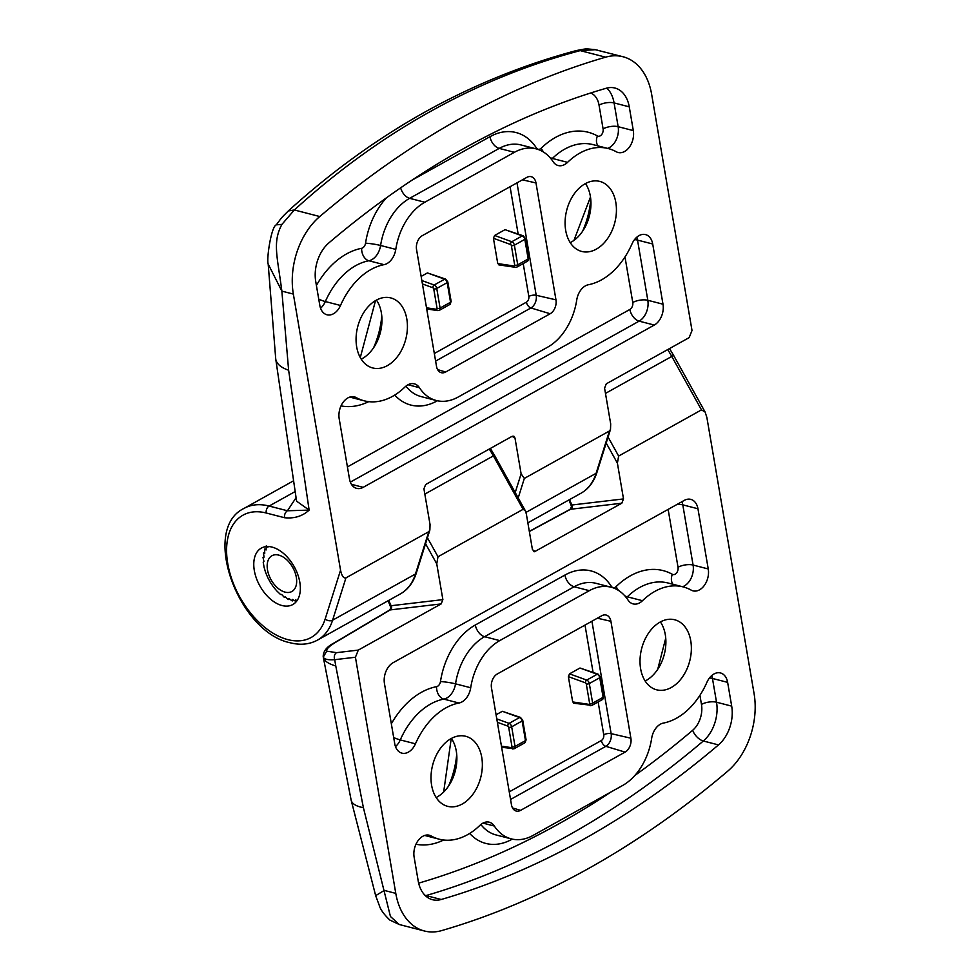 <?xml version="1.0" encoding="UTF-8"?>
<svg xmlns="http://www.w3.org/2000/svg" width="980" height="980" viewBox="0 0 980 980"><rect width="100%" height="100%" fill="white"/><g stroke="black" fill="none" stroke-linecap="round" stroke-linejoin="round"><path stroke-width="1.47" d="M285.07 592.128A20.47 12.458 -119.1 0 0 296.328 577.33A20.47 12.458 -119.1 0 0 278.749 555.109A20.47 12.458 -119.1 0 0 267.503 569.907A20.47 12.458 -119.1 0 0 285.07 592.128M295.997 601.512L292.457 599.393L292.285 600.948M295.838 599.54L296.082 601.524M267.895 547.244L268.006 546.522M264.588 549.094L266.058 549.988L266.266 545.86M263.485 553.002L264.759 553.308L264.551 549.18M263.02 557.387L264.049 557.118L263.461 553.1M263.216 562.14L263.939 561.332L263.02 557.498M264.061 567.126L263.228 562.251M265.531 572.21L264.086 567.249M267.589 577.257L265.58 572.332M270.186 582.12L267.65 577.367M273.236 586.677L270.247 582.23M276.666 590.793L273.31 586.775M280.39 594.37L276.752 590.891M284.286 597.298L281.64 594.468L280.476 594.444M288.255 599.503L285.254 596.82L284.372 597.359M292.199 600.924L288.892 598.474L288.353 599.54M639.646 602.872A16.158 11.086 104.5 0 0 642.488 600.716A70.107 48.118 -75.5 0 1 683.195 586.91A70.107 48.118 -75.5 0 1 691.182 590.119A16.158 11.086 104.5 0 0 693.019 590.854A16.158 11.086 104.5 0 0 699.548 589.825A16.158 11.086 104.5 0 0 708.246 568.964L697.956 508.767A16.158 11.086 104.5 0 0 690.802 499.371A16.158 11.086 104.5 0 0 684.261 500.4L393.151 662.676A16.158 11.086 104.5 0 0 384.454 683.538L394.744 743.734A16.158 11.086 104.5 0 0 401.898 753.142A16.158 11.086 104.5 0 0 408.427 752.101A16.158 11.086 104.5 0 0 415.447 743.82A70.107 48.118 -75.5 0 1 458.959 703.028A16.158 11.086 104.5 0 0 461.984 701.901A16.158 11.086 104.5 0 0 470.706 687.752A53.863 36.971 -75.5 0 1 499.751 640.602L589.323 590.671A53.863 36.971 -75.5 0 1 611.091 587.216A53.863 36.971 -75.5 0 1 628.033 600.054A16.158 11.086 104.5 0 0 633.117 603.901A16.158 11.086 104.5 0 0 639.646 602.872M533.047 835.426A53.863 36.971 -75.5 0 1 511.278 838.88A53.863 36.971 -75.5 0 1 494.337 826.042A16.158 11.086 104.5 0 0 489.265 822.196A16.158 11.086 104.5 0 0 479.882 825.38A70.107 48.118 -75.5 0 1 467.521 834.703A70.107 48.118 -75.5 0 1 439.175 839.186A70.107 48.118 -75.5 0 1 431.188 835.977A16.158 11.086 104.5 0 0 429.35 835.242A16.158 11.086 104.5 0 0 417.799 841.012A16.158 11.086 104.5 0 0 414.124 857.133L418.191 880.898A32.316 22.185 104.5 0 0 432.511 899.714A32.316 22.185 104.5 0 0 441.196 899.493A1044.876 717.176 104.5 0 0 582.831 839.689A1044.876 717.176 104.5 0 0 718.487 744.91A32.316 22.185 104.5 0 0 731.692 706.139L727.638 682.362A16.158 11.086 104.5 0 0 720.471 672.954A16.158 11.086 104.5 0 0 706.935 682.276A70.107 48.118 -75.5 0 1 676.531 718.193A70.107 48.118 -75.5 0 1 663.411 723.069A16.158 11.086 104.5 0 0 651.663 738.344A53.863 36.971 -75.5 0 1 622.619 785.495L533.047 835.426M610.908 621.308A10.768 7.399 104.5 0 0 605.897 614.987A10.768 7.399 104.5 0 0 601.781 615.734L497.277 673.983A10.768 7.399 104.5 0 0 491.482 687.886L511.462 804.788A10.768 7.399 104.5 0 0 515.995 810.987A10.768 7.399 104.5 0 0 520.588 810.362L625.093 752.113A10.768 7.399 104.5 0 0 630.887 738.21L610.908 621.308L597.371 618.184M481.744 757.332A36.162 24.831 104.5 0 0 465.316 736.188A36.162 24.831 104.5 0 0 439.677 749.418A36.162 24.831 104.5 0 0 431.616 785.274A36.162 24.831 104.5 0 0 447.26 806.221A36.162 24.831 104.5 0 0 473.365 793.653A36.162 24.831 104.5 0 0 481.744 757.332M690.753 640.822A36.162 24.831 104.5 0 0 674.326 619.679A36.162 24.831 104.5 0 0 648.687 632.909A36.162 24.831 104.5 0 0 640.626 668.764A36.162 24.831 104.5 0 0 656.257 689.712A36.162 24.831 104.5 0 0 682.374 677.143A36.162 24.831 104.5 0 0 690.753 640.822M533.818 551.642L535.202 551.483L532.446 549.694L526.334 513.912L525.255 510.617L523.087 509.318L437.999 556.75L436.749 563.843L442.874 599.625L441.147 603.913L390.224 609.915L335.405 642.439C329.084 646.31 326.181 649.213 326.72 651.161L336.593 652.655A5.39 4.141 83.3 0 0 334.707 659.687C327.896 660.116 324.086 659.246 323.265 657.078L351.146 800.145A43.083 15.276 -12.2 0 0 363.396 807.679L390.444 916.496L399.252 924.508L424.438 931A64.631 44.357 -75.5 0 1 395.785 893.38L355.434 657.249L334.707 659.687L335.773 665.959C328.178 663.754 324.013 660.802 323.265 657.078L326.72 651.161M336.593 652.655L358.3 650.095L441.147 603.913M358.3 650.095L355.434 657.249M705.11 412.029L701.496 409.873L671.778 356.438L673.615 355.409L705.11 412.029L706.886 417.529L754.086 693.656A64.631 44.357 104.5 0 1 727.687 771.199A1077.192 739.361 -75.5 0 1 587.829 868.905A1077.192 739.361 -75.5 0 1 441.809 930.559A64.631 44.357 -75.5 0 1 424.438 931M701.496 409.873L618.637 456.055L617.4 463.148L623.513 498.93L621.798 503.218L570.85 509.22A3.234 2.487 83.3 0 0 571.977 504.994L623.513 498.93M534.504 551.716L621.798 503.218M436.149 797.512A35.55 24.402 104.5 0 0 451.008 781.979A35.55 24.402 104.5 0 0 456.876 759.218A35.55 24.402 104.5 0 0 456.288 751.121A35.55 24.402 104.5 0 0 451.388 738.43M448.534 786.107A70.021 48.057 104.5 0 0 456.705 754.404M645.159 681.002A35.55 24.402 104.5 0 0 660.018 665.469A35.55 24.402 104.5 0 0 665.886 642.708A35.55 24.402 104.5 0 0 665.285 634.611A35.55 24.402 104.5 0 0 660.398 621.92M657.727 669.316L665.739 638.115M569.527 499.616L571.879 505.019A3.234 2.585 -95.1 0 1 570.63 509.233L529.335 531.528M388.717 600.409L391.106 605.726L442.874 599.625M443.658 792.024L451.229 738.516M399.252 924.508L389.844 920.061C384.074 914.499 380.595 909.746 379.419 905.777L375.659 895.659L384.295 890.416L395.785 893.38M391.363 605.689A3.234 2.487 83.3 0 1 390.224 609.915L389.624 610.32M335.405 642.439A5.39 3.687 58.9 0 0 334.462 642.77L389.611 610.062L390.775 608.078A3.234 3.087 2.1 0 0 390.702 607.306A3.234 1.274 170.2 0 1 390.677 607.208L391.106 605.726A3.234 2.511 79.2 0 1 390.077 609.928M571.879 505.019L571.573 506.538L568.939 499.947M579.976 668.017L569.527 673.848L586.738 680.096L597.188 674.264L579.976 668.017L598.119 674.154A2.156 1.397 110 0 0 597.188 674.264A3.234 1.972 -119.1 0 1 599.76 677.719L589.311 683.538L592.655 703.15L603.104 697.319L599.76 677.719A2.156 0.858 170.3 0 0 600.36 676.96L598.119 674.154M574.513 703.064L572.688 701.937L589.127 704.387A1.078 0.662 -119.1 0 0 589.654 703.591L586.297 683.979A1.078 0.662 -119.1 0 0 585.44 682.84L568.363 676.629L572.688 701.937M568.363 676.629L569.527 673.848M496.774 718.891L509.098 723.375L519.547 717.544L502.336 711.296L496.076 714.788M502.336 711.296L520.49 717.421A2.156 1.397 110 0 0 519.547 717.544A3.234 1.972 -119.1 0 1 522.132 720.986L511.67 726.817L515.027 746.429L525.476 740.598L522.132 720.986A2.156 0.858 170.3 0 0 522.732 720.239L520.49 717.421M407.803 384.871A16.158 11.086 104.5 0 0 404.948 387.014A70.107 48.118 -75.5 0 1 364.241 400.82A70.107 48.118 -75.5 0 1 356.267 397.623A16.158 11.086 104.5 0 0 354.429 396.876A16.158 11.086 104.5 0 0 347.888 397.917A16.158 11.086 104.5 0 0 339.19 418.766L349.48 478.963A16.158 11.086 104.5 0 0 356.647 488.371A16.158 11.086 104.5 0 0 363.176 487.342L654.297 325.054A16.158 11.086 104.5 0 0 662.995 304.204L652.705 244.008A16.158 11.086 104.5 0 0 645.538 234.6A16.158 11.086 104.5 0 0 639.009 235.629A16.158 11.086 104.5 0 0 632.002 243.91A70.107 48.118 -75.5 0 1 588.478 284.714A16.158 11.086 104.5 0 0 585.452 285.842A16.158 11.086 104.5 0 0 576.742 299.978A53.863 36.971 -75.5 0 1 547.698 347.141L458.113 397.072A53.863 36.971 -75.5 0 1 436.345 400.514A53.863 36.971 -75.5 0 1 419.416 387.688A16.158 11.086 104.5 0 0 414.332 383.841A16.158 11.086 104.5 0 0 407.803 384.871M514.39 152.304A53.863 36.971 -75.5 0 1 536.17 148.862A53.863 36.971 -75.5 0 1 553.1 161.688A16.158 11.086 104.5 0 0 558.184 165.534A16.158 11.086 104.5 0 0 567.567 162.362A70.107 48.118 -75.5 0 1 579.927 153.039A70.107 48.118 -75.5 0 1 608.262 148.556A70.107 48.118 -75.5 0 1 616.249 151.753A16.158 11.086 104.5 0 0 618.086 152.5A16.158 11.086 104.5 0 0 629.65 146.731A16.158 11.086 104.5 0 0 633.313 130.61L629.258 106.832A32.316 22.185 104.5 0 0 614.938 88.029A32.316 22.185 104.5 0 0 606.253 88.249A1044.876 717.176 104.5 0 0 464.606 148.054A1044.876 717.176 104.5 0 0 328.949 242.832A32.316 22.185 104.5 0 0 315.744 281.603L319.811 305.368A16.158 11.086 104.5 0 0 326.965 314.776A16.158 11.086 104.5 0 0 340.513 305.466A70.107 48.118 -75.5 0 1 370.918 269.549A70.107 48.118 -75.5 0 1 384.038 264.661A16.158 11.086 104.5 0 0 395.773 249.398A53.863 36.971 -75.5 0 1 424.818 202.235L514.39 152.304L499.224 148.397L409.64 198.328L424.818 202.235M436.529 366.422A10.768 7.399 104.5 0 0 441.074 372.633A10.768 7.399 104.5 0 0 445.655 372.008L550.16 313.747A10.768 7.399 104.5 0 0 555.966 299.843L535.987 182.954A10.768 7.399 104.5 0 0 530.964 176.633A10.768 7.399 104.5 0 0 526.848 177.368L422.343 235.629A10.768 7.399 104.5 0 0 416.549 249.532L436.529 366.422M565.693 230.41A36.162 24.831 104.5 0 0 581.336 251.346A36.162 24.831 104.5 0 0 607.441 238.777A36.162 24.831 104.5 0 0 615.82 202.468A36.162 24.831 104.5 0 0 599.393 181.312A36.162 24.831 104.5 0 0 573.753 194.542A36.162 24.831 104.5 0 0 565.693 230.41M356.683 346.92A36.162 24.831 104.5 0 0 372.327 367.855A36.162 24.831 104.5 0 0 398.431 355.287A36.162 24.831 104.5 0 0 406.81 318.978A36.162 24.831 104.5 0 0 390.383 297.822A36.162 24.831 104.5 0 0 364.744 311.052A36.162 24.831 104.5 0 0 356.683 346.92M515.211 492.548L521.115 473.818L524.349 478.412L609.45 430.98L610.503 429.363L610.687 423.887L604.574 388.117L606.289 383.817L689.148 337.635L692.015 330.493L651.651 94.35A64.631 44.357 -75.5 0 0 622.998 56.742A64.631 44.357 -75.5 0 0 605.628 57.171A1077.192 739.361 -75.5 0 0 459.608 118.825A1077.192 739.361 -75.5 0 0 319.762 216.531A64.631 44.357 104.5 0 0 293.351 294.086L340.55 570.201C341.787 575.946 343.588 578.506 345.952 577.869L428.799 531.674L429.865 530.058L430.049 524.582L423.924 488.812L425.651 484.524L512.234 436.247L513.912 436.223L514.99 438.048L512.087 436.333M521.115 473.818L514.99 438.048M570.225 242.648A35.55 24.402 104.5 0 0 585.085 227.103A35.55 24.402 104.5 0 0 590.952 204.355A35.55 24.402 104.5 0 0 590.364 196.245A35.55 24.402 104.5 0 0 585.464 183.566M361.228 359.158A35.55 24.402 104.5 0 0 376.087 343.613A35.55 24.402 104.5 0 0 381.955 320.864A35.55 24.402 104.5 0 0 381.355 312.755A35.55 24.402 104.5 0 0 376.467 300.076M622.998 56.742L595.289 49.698L580.221 50.617C528.33 64.41 478.485 84.647 430.649 111.353C382.837 137.96 337.402 170.826 294.343 209.977L281.934 224.383C272.244 242.293 277.414 256.564 281.86 291.121L288.622 370.22L309.129 510.102C302.526 516.203 294.331 518.739 284.543 517.722L266.229 513.005A70.021 42.63 -119.1 0 0 227.752 563.61A70.021 42.63 -119.1 0 0 287.887 639.646A70.021 42.63 -119.1 0 0 325.176 618.993L340.55 570.201M360.285 357.565L375.524 300.603M573.962 240.37L590.475 196.992M582.61 231.243A70.021 48.057 104.5 0 0 590.781 199.54M605.628 57.171L580.221 50.617L576.105 50.617C588.135 48.363 584.313 48.767 594.578 49.551L594.493 49.539M288.304 210.957L294.343 209.977L319.762 216.531M272.06 547.097A32.316 19.674 60.9 0 1 297.736 574.403A32.316 19.674 60.9 0 1 292.787 604.55A32.316 19.674 60.9 0 1 282.056 605.542A32.316 19.674 60.9 0 1 256.38 578.249A32.316 19.674 60.9 0 1 261.329 548.102A32.316 19.674 60.9 0 1 272.06 547.097M293.351 294.086L281.86 291.121L268.189 264.073C266.364 259.48 271.178 226.343 276.323 224.849L281.934 224.383M345.952 577.869L332.6 620.193A75.399 45.901 60.9 0 1 317.508 640.099C309.435 644.46 300.346 645.355 290.264 642.782C238.299 632.443 200.422 529.151 244.081 508.375A75.399 45.901 60.9 0 1 269.132 506.048L287.446 510.776L296.021 497.779M296.609 501.16L309.129 510.102L287.446 510.776A5.39 3.7 104.5 0 0 284.543 517.722M597.8 50.237L595.289 49.698M373.601 347.753A70.021 48.057 104.5 0 0 381.784 316.05M421.853 280.537L434.177 285.009L444.626 279.19L427.415 272.93L421.143 276.421M427.415 272.93L445.557 279.067A2.156 1.397 -70 0 0 444.626 279.19A3.234 1.972 -119.1 0 1 447.199 282.632L436.749 288.451L440.094 308.063L450.543 302.244L447.199 282.632A2.156 0.858 -9.7 0 0 447.799 281.873L445.557 279.067M499.592 264.71L497.754 263.583L514.194 266.021A1.078 0.662 -119.1 0 0 514.721 265.225L511.364 245.625A1.078 0.662 -119.1 0 0 510.507 244.473L493.43 238.275L497.754 263.583M493.43 238.275L494.594 235.482L511.805 241.729L522.254 235.911L505.043 229.663L494.594 235.482M505.043 229.663L523.185 235.788A2.156 1.397 -70 0 0 522.254 235.911A3.234 1.972 -119.1 0 1 524.827 239.353L514.378 245.184L517.734 264.784L528.183 258.965L524.827 239.353A2.156 0.858 -9.7 0 0 525.439 238.606L523.185 235.788M683.195 586.91L668.029 583.002A70.107 48.118 104.5 0 0 627.323 596.808A10.768 5.206 45.8 0 1 624.75 595.767M618.601 590.499A10.768 5.206 45.8 0 1 616.175 586.542A80.874 55.505 -75.5 0 1 672.341 574.305A5.39 3.7 104.5 0 0 675.122 574.207A5.39 3.7 104.5 0 0 678.025 567.261L668.139 509.392M642.488 600.716L627.323 596.808A16.158 11.086 -75.5 0 1 626.343 597.678M391.339 723.804A80.874 55.505 -75.5 0 1 436.553 686.662A5.39 3.7 104.5 0 0 437.57 686.294A5.39 3.7 104.5 0 0 440.473 681.578A64.631 44.357 -75.5 0 1 475.325 624.995L564.897 575.064A64.631 44.357 -75.5 0 1 611.349 586.322A5.39 3.7 104.5 0 0 615.22 587.253A5.39 3.7 104.5 0 0 616.175 586.542M427.39 834.997L431.188 835.977M711.701 675.575A16.158 11.086 -75.5 0 1 712.46 678.454L716.527 702.219A32.316 22.185 -75.5 0 1 703.322 741.003L718.487 744.91M634.869 775.462A1034.108 709.777 104.5 0 0 692.676 730.272A10.768 5.611 -130.3 0 0 703.322 741.003A1044.876 717.176 -75.5 0 1 567.665 835.769A1044.876 717.176 -75.5 0 1 426.018 895.573L441.196 899.493M681.933 501.699A16.158 11.086 -75.5 0 1 682.791 504.859L693.081 565.056L708.246 568.964M678.025 567.261A10.768 4.288 -9.7 0 1 693.081 565.056A16.158 11.086 -75.5 0 1 684.383 585.905A16.158 11.086 -75.5 0 1 682.509 586.738M393.691 737.573A10.768 1.825 -156.2 0 0 400.269 739.912L415.447 743.82M440.473 681.578A10.768 1.139 -171.3 0 1 455.529 683.844A16.158 11.086 -75.5 0 1 446.819 697.993A16.158 11.086 -75.5 0 1 443.793 699.108A70.107 48.118 104.5 0 0 400.269 739.912A16.158 11.086 -75.5 0 1 395.491 746.613M611.091 587.216L595.926 583.308A53.863 36.971 104.5 0 0 574.145 586.751L484.573 636.694A53.863 36.971 104.5 0 0 455.529 683.844L470.706 687.752M617.4 463.148L606.204 443.009M436.749 563.843L425.553 543.716M523.087 509.318L493.381 455.884L424.83 494.104M427.439 537.763L437.999 556.75M525.255 510.617L494.484 455.271L493.381 455.884A75.399 45.901 -119.1 0 0 489.277 449.048M605.469 393.397L671.778 356.438A75.399 45.901 -119.1 0 0 667.686 349.603M335.773 665.959L363.396 807.679M608.078 437.068L618.637 456.055M388.129 600.74L390.677 607.208A3.234 1.274 170.2 0 1 390.665 607.037M591.92 621.222L611.14 733.653L630.887 738.21M509.245 791.865L601.352 740.513A4.447 3.05 104.5 0 0 603.754 734.78A5.39 2.144 170.3 0 1 611.14 733.653A9.825 6.738 -75.5 0 1 605.848 746.331L625.093 752.113M601.352 740.513A5.39 3.283 -119.1 0 0 605.848 746.331L510.543 799.46M512.516 807.937L520.588 810.362M564.897 575.064A10.768 6.554 -119.1 0 0 574.145 586.751L589.323 590.671M475.325 624.995A10.768 6.554 -119.1 0 0 484.573 636.694L499.751 640.602M436.553 686.662A10.768 7.448 -100.8 0 0 443.793 699.108L458.959 703.028M676.911 504.504A10.768 4.288 -9.7 0 1 682.791 504.859L697.956 508.767M482.956 823.114L494.337 826.042M480.862 824.511A53.863 36.971 104.5 0 0 496.101 834.96L511.278 838.88M709.41 678.038A10.768 4.288 170.3 0 1 712.46 678.454L727.638 682.362M692.676 730.272A21.548 14.786 104.5 0 0 701.472 704.424A10.768 4.288 170.3 0 1 716.527 702.219L731.692 706.139M424.855 895.157A10.768 7.252 73.8 0 0 426.018 895.573A32.316 22.185 -75.5 0 1 425.443 895.732M512.295 839.113L511.952 839.297A64.631 44.357 -75.5 0 1 469.665 833.429M443.658 840.019A80.874 55.505 -75.5 0 1 415.949 844.245M418.644 883.139A1034.108 709.777 104.5 0 0 610.773 792.097M701.472 704.424L699.916 695.31M673.039 584.288A10.768 7.705 119.2 0 1 672.341 574.305M610.76 587.143A10.768 6.639 146.8 0 1 611.349 586.322M603.754 734.78L598.131 701.937M593.072 672.317L584.999 625.093M501.442 746.16L511.487 747.654A1.078 0.662 -119.1 0 0 512.013 746.87L508.669 727.258A1.078 0.662 -119.1 0 0 507.812 726.107L497.362 722.309M512.013 746.87A2.156 0.858 170.3 0 0 515.027 746.429A3.234 1.972 60.9 0 1 514.329 748.659L524.778 742.84A3.234 1.972 -119.1 0 0 525.476 740.598A2.156 0.858 170.3 0 0 526.089 739.839L522.732 720.239M507.812 726.107A2.156 1.397 110 0 1 509.098 723.375A3.234 1.972 60.9 0 1 511.67 726.817A2.156 0.858 170.3 0 1 508.669 727.258M589.654 703.591A2.156 0.858 170.3 0 0 592.655 703.15A3.234 1.972 60.9 0 1 591.957 705.38L602.406 699.561A3.234 1.972 -119.1 0 0 603.104 697.319A2.156 0.858 170.3 0 0 603.717 696.572L600.36 676.96M585.44 682.84A2.156 1.397 110 0 1 586.738 680.096A3.234 1.972 60.9 0 1 589.311 683.538A2.156 0.858 170.3 0 1 586.297 683.979M513.447 748.793A2.156 1.544 -81.6 0 1 512.663 748.953A2.156 1.544 -81.6 0 1 511.487 747.654M591.075 705.527A2.156 1.544 -81.6 0 1 590.303 705.686A2.156 1.544 -81.6 0 1 589.127 704.387M608.262 148.556L593.096 144.636A70.107 48.118 104.5 0 0 564.75 149.119A70.107 48.118 104.5 0 0 552.389 158.442L567.567 162.362M400.649 187.829A10.768 6.554 -119.1 0 0 409.64 198.328A53.863 36.971 104.5 0 0 380.595 245.478A16.158 11.086 -75.5 0 1 371.885 259.627A16.158 11.086 -75.5 0 1 368.86 260.754A70.107 48.118 104.5 0 0 355.74 265.629A70.107 48.118 104.5 0 0 325.336 301.546L340.513 305.466M316.405 285.45A80.874 55.505 -75.5 0 1 361.632 248.308A10.768 7.448 -100.8 0 0 368.86 260.754L384.038 264.661M525.978 512.405L596.097 473.316L609.45 430.98M524.349 478.412L518.2 497.926M527.852 522.842L581.005 493.222A75.399 45.901 -119.1 0 0 596.097 473.316A3.234 2.217 -162.5 0 0 596.967 472.311L610.503 429.363M317.508 640.099L400.367 593.917A75.399 45.901 -119.1 0 0 415.459 574.01L332.6 620.193A5.39 3.7 -162.5 0 1 325.176 618.993M288.622 370.22A43.083 18.939 172.9 0 1 275.723 358.888L268.189 264.086M429.865 530.058L416.329 573.006A3.234 2.217 -162.5 0 1 415.459 574.01L428.799 531.674M266.229 513.005A5.39 3.7 104.5 0 1 269.132 506.048L295.005 491.642M437.595 369.583L445.655 372.008M522.45 179.83L535.987 182.954M516.987 182.868L536.207 295.286L555.966 299.843M434.324 353.498L526.432 302.159A4.447 3.05 104.5 0 0 528.82 296.425A5.39 2.144 -9.7 0 1 536.207 295.286A9.825 6.738 -75.5 0 1 530.915 307.965L550.16 313.747M526.432 302.159A5.39 3.283 60.9 0 0 530.915 307.965L435.622 361.093M408.023 384.748L419.416 387.688M405.928 386.145A53.863 36.971 104.5 0 0 421.167 396.606L436.345 400.514M636.78 237.209A16.158 11.086 -75.5 0 1 637.527 240.088L652.705 244.008M634.489 239.671A10.768 4.288 170.3 0 1 637.527 240.088L647.817 300.284L662.995 304.204M347.422 466.897L629.87 309.447A5.39 3.7 104.5 0 0 632.774 302.489A10.768 4.288 170.3 0 1 647.817 300.284A16.158 11.086 -75.5 0 1 639.119 321.146L654.297 325.054M629.87 309.447A10.768 6.554 60.9 0 0 639.119 321.146L350.338 482.123M351.428 484.304L363.176 487.342M352.457 396.643L356.267 397.623M437.362 400.759L437.031 400.943A64.631 44.357 -75.5 0 1 394.744 395.075M368.725 401.653A80.874 55.505 -75.5 0 1 341.016 405.892M632.774 302.489L624.983 256.956M536.17 148.862L520.993 144.954A53.863 36.971 104.5 0 0 499.224 148.397A10.768 6.554 60.9 0 1 489.963 136.698A64.631 44.357 -75.5 0 1 536.415 147.956A5.39 3.7 104.5 0 0 540.286 148.899A5.39 3.7 104.5 0 0 541.242 148.176A80.874 55.505 -75.5 0 1 597.408 135.951A5.39 3.7 104.5 0 0 600.201 135.853A5.39 3.7 104.5 0 0 603.092 128.895L599.037 105.129A21.548 14.786 104.5 0 0 590.695 92.99M361.632 248.308A5.39 3.7 104.5 0 0 362.637 247.928A5.39 3.7 104.5 0 0 365.54 243.212A10.768 1.139 -171.3 0 1 380.595 245.478L395.773 249.398M318.757 299.206A10.768 1.825 -156.2 0 0 325.336 301.546A16.158 11.086 -75.5 0 1 320.558 308.247M606.828 88.09A32.316 22.185 -75.5 0 1 614.08 102.925L629.258 106.832M599.037 105.129A10.768 4.288 -9.7 0 1 614.08 102.925L618.147 126.69L633.313 130.61M603.092 128.895A10.768 4.288 -9.7 0 1 618.147 126.69A16.158 11.086 -75.5 0 1 609.45 147.551A16.158 11.086 -75.5 0 1 607.576 148.372M598.106 145.934A10.768 7.705 119.2 0 1 597.408 135.951M549.817 157.4A10.768 5.206 45.8 0 0 552.389 158.442A16.158 11.086 -75.5 0 1 551.409 159.324M535.84 148.776A10.768 6.639 146.8 0 1 536.415 147.956M365.54 243.212A64.631 44.357 -75.5 0 1 386.512 197.764M411.968 180.185L489.963 136.698M543.667 152.145A10.768 5.206 45.8 0 1 541.242 148.176M528.82 296.425L523.21 263.583M518.138 233.963L510.066 186.727M426.508 307.806L436.566 309.3A1.078 0.662 -119.1 0 0 437.092 308.504L433.736 288.892A1.078 0.662 -119.1 0 0 432.878 287.753L422.429 283.955M510.507 244.473A2.156 1.397 -70 0 1 511.805 241.729A3.234 1.972 60.9 0 1 514.378 245.184A2.156 0.858 -9.7 0 1 511.364 245.625M527.473 261.195A3.234 1.972 -119.1 0 0 528.183 258.965A2.156 0.858 -9.7 0 0 528.784 258.206L527.473 261.195L517.024 267.026A3.234 1.972 60.9 0 0 517.734 264.784A2.156 0.858 -9.7 0 1 514.721 265.225M432.878 287.753A2.156 1.397 -70 0 1 434.177 285.009A3.234 1.972 60.9 0 1 436.749 288.451A2.156 0.858 -9.7 0 1 433.736 288.892M449.845 304.474A3.234 1.972 -119.1 0 0 450.543 302.244A2.156 0.858 -9.7 0 0 451.155 301.485L449.845 304.474L439.395 310.305A3.234 1.972 60.9 0 0 440.094 308.063A2.156 0.858 -9.7 0 1 437.092 308.504M514.194 266.021A2.156 1.544 98.4 0 0 515.37 267.32L517.024 267.026M436.566 309.3A2.156 1.544 98.4 0 0 437.741 310.599L439.395 310.305M424.695 835.45L439.175 839.186M669.524 348.574L673.615 355.409M375.671 895.671L351.146 800.145M529.31 531.356L570.152 509.318L571.548 506.403M334.462 642.77C326.867 646.555 323.106 651.235 323.204 656.796M494.484 455.271L490.38 448.436M501.638 747.323L514.329 748.659M526.089 739.839L524.778 742.84M573.753 703.223L591.957 705.38M603.717 696.572L602.406 699.561M576.179 50.605C471.037 78.78 375.095 132.214 288.341 210.921M244.081 508.375L293.24 480.972M296.524 500.719L275.723 358.888M288.377 210.896C279.79 219.459 282.461 216.69 276.336 224.824M596.967 472.311C593.892 481.927 588.576 488.898 581.005 493.222M416.329 573.006C413.254 582.622 407.937 589.593 400.367 593.917M349.762 397.084L364.241 400.82M528.784 258.206L525.439 238.606M498.82 264.87L515.37 267.32M451.155 301.485L447.799 281.873M426.704 308.957L437.741 310.599"/></g></svg>
